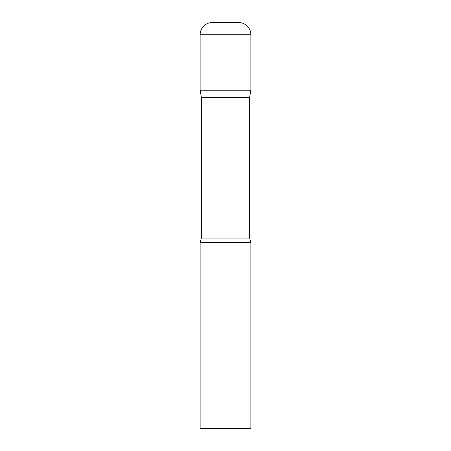 <?xml version="1.0" encoding="UTF-8"?>
<svg xmlns="http://www.w3.org/2000/svg" width="451" height="451" viewBox="0 0 451 451"><rect width="100%" height="100%" fill="white"/><g stroke="black" fill="none" stroke-linecap="round" stroke-linejoin="round"><path stroke-width="0.68" d="M249.583 97.489L249.583 238.027L201.417 238.027L201.417 97.489L249.583 97.489L250.869 90.2L200.131 90.2L250.869 90.2L250.869 34.727A12.177 12.177 0 0 0 238.692 22.55L212.308 22.55A12.177 12.177 0 0 0 200.131 34.727L250.869 34.727M201.417 97.489L200.131 90.2L200.131 34.727M225.5 242.412L200.131 242.412L200.131 428.45L250.869 428.45L250.869 242.412L225.5 242.412M201.417 238.027L200.131 242.412M249.583 238.027L250.869 242.412"/></g></svg>
